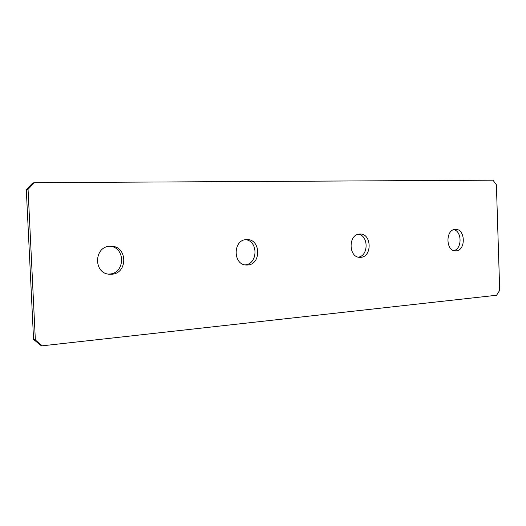 <?xml version="1.0" encoding="UTF-8"?>
<svg xmlns="http://www.w3.org/2000/svg" width="526" height="526" viewBox="0 0 526 526"><rect width="100%" height="100%" fill="white"/><g stroke="black" fill="none" stroke-linecap="round" stroke-linejoin="round"><path stroke-width="0.79" d="M109.783 246.28C125.819 247.042 125.319 273.645 109.257 274.059L108.349 274.092M110.158 246.253L110.868 246.24C127.673 245.688 128.226 273.763 111.433 274.25L109.434 274.23C93.161 273.605 93.884 246.273 110.158 246.253M245.517 239.692C258.391 240.77 257.996 264.21 245.09 264.861M246.51 239.593L246.891 239.58C260.857 238.863 261.507 264.65 247.536 265.005L246.457 265.019C232.716 265.124 232.762 239.573 246.51 239.593M358.449 234.241C368.673 235.635 368.621 255.807 358.39 257.148M359.764 234.063L360.001 234.05C371.757 233.32 372.369 257.069 360.606 257.326L359.935 257.345C348.284 257.714 348.107 234.011 359.764 234.063M453.833 229.658C462.071 231.328 462.15 248.844 453.925 250.606M455.332 229.395L455.49 229.389C465.51 228.678 466.062 250.665 456.035 250.849L455.582 250.863C445.614 251.336 445.351 229.316 455.332 229.395M496.583 295.257L42.271 345.812L40.443 345.155L33.565 339.408L26.3 189.662L32.619 183.074L34.407 182.673L492.967 180.188L496.393 184.777L499.7 290.319L496.583 295.257M33.565 339.408L35.354 340.033L28.056 189.301L26.3 189.662M34.407 182.673L28.056 189.301M35.354 340.033L42.271 345.812"/></g></svg>
